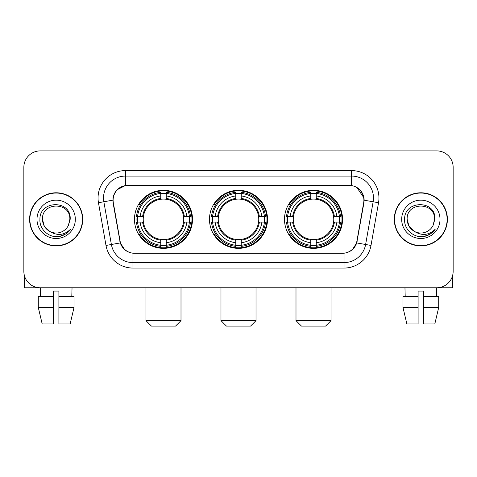 <?xml version="1.0" encoding="UTF-8"?>
<svg xmlns="http://www.w3.org/2000/svg" width="477" height="477" viewBox="0 0 477 477"><rect width="100%" height="100%" fill="white"/><g stroke="black" fill="none" stroke-linecap="round" stroke-linejoin="round"><path stroke-width="0.72" d="M209.481 219.337A29.019 29.019 0 0 0 238.5 248.356A29.019 29.019 0 0 0 267.519 219.337A29.019 29.019 0 0 0 238.5 190.311A29.019 29.019 0 0 0 209.481 219.337M284.495 219.337A29.019 29.019 0 0 0 313.52 248.356A29.019 29.019 0 0 0 342.54 219.337A29.019 29.019 0 0 0 313.52 190.311A29.019 29.019 0 0 0 284.495 219.337M134.46 219.337A29.019 29.019 0 0 0 163.48 248.356A29.019 29.019 0 0 0 192.505 219.337A29.019 29.019 0 0 0 163.48 190.311A29.019 29.019 0 0 0 134.46 219.337M113.103 200.167A14.787 14.787 0 0 0 113.329 202.737L120.091 241.07A14.787 14.787 0 0 0 134.651 253.287L342.349 253.287A14.787 14.787 0 0 0 356.909 241.07L363.671 202.737A14.787 14.787 0 0 0 349.11 185.386L127.89 185.386A14.787 14.787 0 0 0 113.103 200.167M137.066 222.073A26.557 26.557 0 0 1 137.066 216.6M287.1 222.073A26.557 26.557 0 0 1 287.1 216.6M212.086 222.073A26.557 26.557 0 0 1 212.086 216.6M29.598 219.337A26.557 26.557 0 0 0 56.155 245.893A26.557 26.557 0 0 0 82.712 219.337A26.557 26.557 0 0 0 56.155 192.78A26.557 26.557 0 0 0 29.598 219.337M394.288 219.337A26.557 26.557 0 0 0 420.845 245.893A26.557 26.557 0 0 0 447.402 219.337A26.557 26.557 0 0 0 420.845 192.78A26.557 26.557 0 0 0 394.288 219.337M112.995 197.979C114.414 191.128 118.558 186.984 125.427 185.547L351.573 185.547C358.436 186.978 362.58 191.122 364.005 197.979L363.945 202.737L356.73 242.93C354.572 248.881 350.339 252.315 344.042 253.215L132.958 253.215C126.673 252.327 122.446 248.893 120.27 242.93L113.055 202.737L112.995 197.979M117.193 189.679L125.427 185.547L125.427 176.079L351.573 176.079A21.9 21.9 0 0 1 373.145 201.783L365.615 244.492A21.9 21.9 0 0 1 344.042 262.594L132.958 262.594A21.9 21.9 0 0 1 111.385 244.492L103.855 201.783A21.9 21.9 0 0 1 125.427 176.079L125.427 170.599L351.573 170.599L351.573 185.547M356.778 187.366L364.005 197.979L364.172 200.203L378.535 202.731L371.005 245.446A27.38 27.38 0 0 1 344.042 268.068L132.958 268.068A27.38 27.38 0 0 1 105.995 245.446L98.465 202.731A27.38 27.38 0 0 1 125.427 170.599M134.377 253.287L132.958 253.215L132.958 268.068M344.042 268.068L344.042 253.215L342.623 253.287M371.005 245.446L356.73 242.93L352.312 249.668M124.783 249.751L120.27 242.93L105.995 245.446M357.184 241.07L357.094 241.535M119.906 241.535L119.816 241.07M98.465 202.731L112.828 200.167M453.15 167.314A16.427 16.427 0 0 0 436.723 150.887L40.277 150.887A16.427 16.427 0 0 0 23.85 167.314L23.85 271.353A16.427 16.427 0 0 0 40.277 287.78L436.723 287.78A16.427 16.427 0 0 0 453.15 271.353L453.15 167.314L453.15 271.353M23.85 167.314L23.85 271.353M436.723 150.887L40.277 150.887M40.515 296.545L40.277 287.78L436.723 287.78L436.485 296.545M82.443 219.337A26.283 26.283 0 0 0 56.155 193.054A26.283 26.283 0 0 0 29.872 219.337A26.283 26.283 0 0 0 56.155 245.619A26.283 26.283 0 0 0 82.443 219.337M49.823 231.47L44.301 226.181L42.465 219.337C41.63 201.676 70.685 201.676 69.845 219.337L68.348 225.561L70.179 219.337C71.532 199.565 39.335 200.048 39.931 219.337C39.221 229.497 49.25 238.196 59.19 236.52C63.972 235.602 67.764 233.158 70.56 229.187C64.246 235.256 57.395 236.049 50.013 231.566A13.69 13.69 0 0 0 68.348 225.561L69.845 219.521M50.013 231.566C45.226 228.93 42.709 224.852 42.465 219.337M36.991 219.337A19.163 19.163 0 0 0 56.155 238.5A19.163 19.163 0 0 0 75.324 219.337A19.163 19.163 0 0 0 56.155 200.167A19.163 19.163 0 0 0 36.991 219.337M70.524 229.246L65.671 233.968M65.558 234.04L59.273 236.509M24.399 275.563L24.399 287.78L87.917 287.78M38.297 296.545L38.297 307.492L42.185 323.925L38.297 307.492L38.297 296.545L53.418 296.545L53.418 291.065L58.898 291.065L58.898 296.545L74.018 296.545L74.018 307.492L70.131 323.925L74.018 307.492L58.898 307.492L58.898 296.545M72.039 287.78L71.8 296.545M53.418 296.545L53.418 323.925L42.185 323.925M38.297 307.492L53.418 307.492M70.131 323.925L58.898 323.925L58.898 307.492M447.128 219.337A26.283 26.283 0 0 0 420.845 193.054A26.283 26.283 0 0 0 394.557 219.337A26.283 26.283 0 0 0 420.845 245.619A26.283 26.283 0 0 0 447.128 219.337M434.529 219.521L433.033 225.561L434.863 219.337C436.216 199.565 404.019 200.048 404.621 219.337C403.906 229.497 413.935 238.196 423.874 236.52C428.662 235.602 432.448 233.158 435.251 229.187C428.93 235.256 422.079 236.049 414.698 231.566L408.986 226.181L407.155 219.337C406.315 201.676 435.37 201.676 434.535 219.337L433.033 225.561A13.69 13.69 0 0 1 414.698 231.566C409.91 228.93 407.4 224.852 407.155 219.337M401.676 219.337A19.163 19.163 0 0 0 420.845 238.5A19.163 19.163 0 0 0 440.009 219.337A19.163 19.163 0 0 0 420.845 200.167A19.163 19.163 0 0 0 401.676 219.337M435.209 229.246L430.355 233.968M430.242 234.04L423.958 236.509M175.53 326.113L151.436 326.113L145.962 320.639L181.004 320.639L175.53 326.113M166.223 245.256L166.223 246.359A27.159 27.159 0 0 0 190.502 222.073L189.405 222.073A26.062 26.062 0 0 1 166.223 245.256L166.223 242.721A23.546 23.546 0 0 0 186.871 222.073L183.556 222.073A20.261 20.261 0 0 0 166.223 199.261L166.223 193.412A26.062 26.062 0 0 1 189.405 216.6L190.502 216.6A27.159 27.159 0 0 0 166.223 192.314L166.223 193.412M137.561 222.073L136.458 222.073A27.159 27.159 0 0 0 160.743 246.359L160.743 245.256A26.062 26.062 0 0 1 137.561 222.073L140.095 222.073A23.546 23.546 0 0 0 160.743 242.721L160.743 239.412A20.261 20.261 0 0 0 183.556 222.073L184.366 222.073A21.06 21.06 0 0 1 166.223 240.217L166.223 242.721M160.743 193.412L160.743 192.314A27.159 27.159 0 0 0 136.458 216.6L137.561 216.6A26.062 26.062 0 0 1 160.743 193.412L160.743 195.952A23.546 23.546 0 0 0 140.095 216.6L143.41 216.6A20.261 20.261 0 0 0 160.743 239.412L160.743 240.217A21.06 21.06 0 0 1 142.599 222.073L140.095 222.073M137.614 222.073A26.008 26.008 0 0 1 137.614 216.6M166.223 193.471A26.008 26.008 0 0 0 160.743 193.471M189.345 216.6A26.008 26.008 0 0 1 189.345 222.073M189.405 216.6L186.871 216.6A23.546 23.546 0 0 0 166.223 195.952M186.871 222.073L189.405 222.073M160.743 242.721L160.743 245.256M183.556 216.6L186.871 216.6M166.223 239.442L166.223 240.217M160.743 239.412A20.261 20.261 0 0 1 143.41 222.073L142.599 222.073M166.223 245.202A26.008 26.008 0 0 1 160.743 245.202M140.095 216.6L137.561 216.6M160.743 199.225L160.743 195.952M166.223 199.261A20.261 20.261 0 0 0 143.41 216.6L142.599 216.6A21.06 21.06 0 0 1 160.743 198.45M166.223 199.225L166.223 198.45A21.06 21.06 0 0 1 184.366 216.6M140.697 204.55L139.147 204.55A28.477 28.477 0 0 1 191.957 219.337A28.477 28.477 0 0 1 139.147 234.118L140.697 234.118M250.544 326.113L226.456 326.113L220.976 320.639L256.024 320.639L250.544 326.113M241.237 245.256L241.237 246.359A27.159 27.159 0 0 0 265.522 222.073L264.419 222.073A26.062 26.062 0 0 1 241.237 245.256L241.237 242.721A23.546 23.546 0 0 0 261.885 222.073L258.576 222.073A20.261 20.261 0 0 0 241.237 199.261L241.237 193.412A26.062 26.062 0 0 1 264.419 216.6L265.522 216.6A27.159 27.159 0 0 0 241.237 192.314L241.237 193.412M212.581 222.073L211.478 222.073A27.159 27.159 0 0 0 235.763 246.359L235.763 245.256A26.062 26.062 0 0 1 212.581 222.073L215.115 222.073A23.546 23.546 0 0 0 235.763 242.721L235.763 239.412A20.261 20.261 0 0 0 258.576 222.073L259.381 222.073A21.06 21.06 0 0 1 241.237 240.217L241.237 242.721M235.763 193.412L235.763 192.314A27.159 27.159 0 0 0 211.478 216.6L212.581 216.6A26.062 26.062 0 0 1 235.763 193.412L235.763 195.952A23.546 23.546 0 0 0 215.115 216.6L218.424 216.6A20.261 20.261 0 0 0 235.763 239.412L235.763 240.217A21.06 21.06 0 0 1 217.619 222.073L215.115 222.073M212.635 222.073A26.008 26.008 0 0 1 212.635 216.6M241.237 193.471A26.008 26.008 0 0 0 235.763 193.471M264.365 216.6A26.008 26.008 0 0 1 264.365 222.073M264.419 216.6L261.885 216.6A23.546 23.546 0 0 0 241.237 195.952M261.885 222.073L264.419 222.073M235.763 242.721L235.763 245.256M258.576 216.6L261.885 216.6M241.237 239.442L241.237 240.217M235.763 239.412A20.261 20.261 0 0 1 218.424 222.073L217.619 222.073M241.237 245.202A26.008 26.008 0 0 1 235.763 245.202M215.115 216.6L212.581 216.6M235.763 199.225L235.763 195.952M241.237 199.261A20.261 20.261 0 0 0 218.424 216.6L217.619 216.6A21.06 21.06 0 0 1 235.763 198.45M241.237 199.225L241.237 198.45A21.06 21.06 0 0 1 259.381 216.6M215.717 204.55L214.167 204.55A28.477 28.477 0 0 1 266.977 219.337A28.477 28.477 0 0 1 214.167 234.118L215.717 234.118M325.564 326.113L301.47 326.113L295.996 320.639L331.038 320.639L325.564 326.113M316.257 245.256L316.257 246.359A27.159 27.159 0 0 0 340.542 222.073L339.439 222.073A26.062 26.062 0 0 1 316.257 245.256L316.257 242.721A23.546 23.546 0 0 0 336.905 222.073L333.59 222.073A20.261 20.261 0 0 0 316.257 199.261L316.257 193.412A26.062 26.062 0 0 1 339.439 216.6L340.542 216.6A27.159 27.159 0 0 0 316.257 192.314L316.257 193.412M287.595 222.073L286.498 222.073A27.159 27.159 0 0 0 310.777 246.359L310.777 245.256A26.062 26.062 0 0 1 287.595 222.073L290.129 222.073A23.546 23.546 0 0 0 310.777 242.721L310.777 239.412A20.261 20.261 0 0 0 333.59 222.073L334.401 222.073A21.06 21.06 0 0 1 316.257 240.217L316.257 242.721M310.777 193.412L310.777 192.314A27.159 27.159 0 0 0 286.498 216.6L287.595 216.6A26.062 26.062 0 0 1 310.777 193.412L310.777 195.952A23.546 23.546 0 0 0 290.129 216.6L293.444 216.6A20.261 20.261 0 0 0 310.777 239.412L310.777 240.217A21.06 21.06 0 0 1 292.634 222.073L290.129 222.073M287.655 222.073A26.008 26.008 0 0 1 287.655 216.6M316.257 193.471A26.008 26.008 0 0 0 310.777 193.471M339.385 216.6A26.008 26.008 0 0 1 339.385 222.073M339.439 216.6L336.905 216.6A23.546 23.546 0 0 0 316.257 195.952M336.905 222.073L339.439 222.073M310.777 242.721L310.777 245.256M333.59 216.6L336.905 216.6M316.257 239.442L316.257 240.217M310.777 239.412A20.261 20.261 0 0 1 293.444 222.073L292.634 222.073M316.257 245.202A26.008 26.008 0 0 1 310.777 245.202M290.129 216.6L287.595 216.6M310.777 199.225L310.777 195.952M316.257 199.261A20.261 20.261 0 0 0 293.444 216.6L292.634 216.6A21.06 21.06 0 0 1 310.777 198.45M316.257 199.225L316.257 198.45A21.06 21.06 0 0 1 334.401 216.6M290.737 204.55L289.181 204.55A28.477 28.477 0 0 1 341.991 219.337A28.477 28.477 0 0 1 289.181 234.118L290.737 234.118M452.601 275.563L452.601 287.78L389.083 287.78M418.102 296.545L418.102 307.492L402.982 307.492L406.869 323.925L402.982 307.492L402.982 296.545L418.102 296.545L418.102 291.065L423.582 291.065L423.582 296.545L438.703 296.545L438.703 307.492L434.815 323.925L438.703 307.492L423.582 307.492L423.582 296.545L423.582 323.925L434.815 323.925M418.102 307.492L418.102 323.925L406.869 323.925M404.961 287.78L405.2 296.545M351.573 170.599A27.38 27.38 0 0 1 378.535 202.731M103.855 201.783A21.9 21.9 0 0 1 103.521 197.979M166.223 239.412A20.261 20.261 0 0 0 183.556 222.073M160.743 245.446A26.253 26.253 0 0 0 166.223 245.446M189.596 222.073A26.253 26.253 0 0 0 189.596 216.6M166.223 193.221A26.253 26.253 0 0 0 160.743 193.221M241.237 239.412A20.261 20.261 0 0 0 258.576 222.073M235.763 245.446A26.253 26.253 0 0 0 241.237 245.446M264.61 222.073A26.253 26.253 0 0 0 264.61 216.6M241.237 193.221A26.253 26.253 0 0 0 235.763 193.221M316.257 239.412A20.261 20.261 0 0 0 333.59 222.073M310.777 245.446A26.253 26.253 0 0 0 316.257 245.446M339.63 222.073A26.253 26.253 0 0 0 339.63 216.6M316.257 193.221A26.253 26.253 0 0 0 310.777 193.221M181.004 287.78L181.004 320.639M145.962 287.78L145.962 320.639M256.024 287.78L256.024 320.639M220.976 287.78L220.976 320.639M331.038 287.78L331.038 320.639M295.996 287.78L295.996 320.639"/></g></svg>
